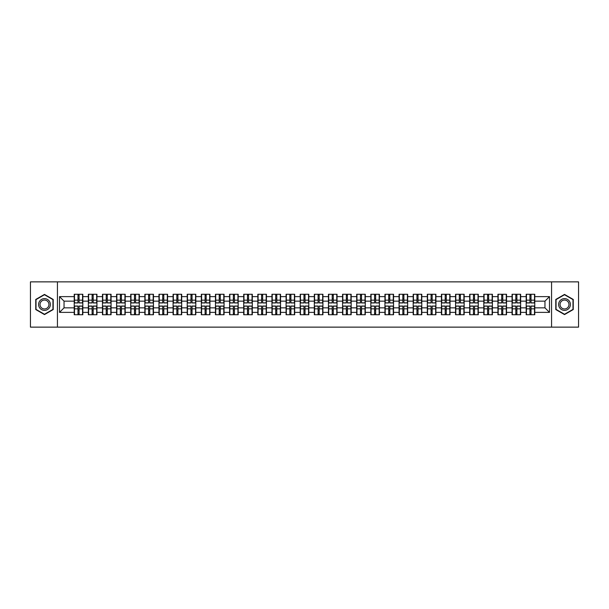 <?xml version="1.0" encoding="UTF-8"?>
<svg xmlns="http://www.w3.org/2000/svg" width="609" height="609" viewBox="0 0 609 609"><rect width="100%" height="100%" fill="white"/><g stroke="black" fill="none" stroke-linecap="round" stroke-linejoin="round"><path stroke-width="0.91" d="M551.571 327.132L578.55 327.132L578.55 281.868L551.571 281.868L551.571 327.132L57.429 327.132L57.429 281.868L30.45 281.868L30.45 327.132L57.429 327.132M551.571 281.868L57.429 281.868M544.964 307.849L544.964 301.151L534.778 301.151L534.778 307.849L544.964 307.849L549.485 312.379L549.485 296.621L534.778 296.621L534.778 294.269L526.176 294.269L526.176 301.151L520.649 301.151L520.649 307.849L526.176 307.849L526.176 301.151M549.485 312.379L534.778 312.379L534.778 314.731L526.176 314.731L526.176 312.379L520.649 312.379L520.649 314.731L512.055 314.731L512.055 312.379L506.528 312.379L506.528 314.731L497.926 314.731L497.926 312.379L492.407 312.379L492.407 314.731L483.805 314.731L483.805 312.379L478.286 312.379L478.286 314.731L469.684 314.731L469.684 312.379L464.157 312.379L464.157 314.731L455.555 314.731L455.555 312.379L450.036 312.379L450.036 314.731L441.434 314.731L441.434 312.379L435.915 312.379L435.915 314.731L427.312 314.731L427.312 312.379L421.786 312.379L421.786 314.731L413.191 314.731L413.191 312.379L407.665 312.379L407.665 314.731L399.062 314.731L399.062 312.379L393.543 312.379L393.543 314.731L384.941 314.731L384.941 312.379L379.415 312.379L379.415 314.731L370.82 314.731L370.82 312.379L365.293 312.379L365.293 314.731L356.691 314.731L356.691 312.379L351.172 312.379L351.172 314.731L342.57 314.731L342.57 312.379L337.051 312.379L337.051 314.731L328.449 314.731L328.449 312.379L322.922 312.379L322.922 314.731L314.32 314.731L314.32 312.379L308.801 312.379L308.801 314.731L300.199 314.731L300.199 312.379L294.68 312.379L294.68 314.731L286.078 314.731L286.078 312.379L280.551 312.379L280.551 314.731L271.949 314.731L271.949 312.379L266.43 312.379L266.43 314.731L257.828 314.731L257.828 312.379L252.309 312.379L252.309 314.731L243.707 314.731L243.707 312.379L238.18 312.379L238.18 314.731L229.585 314.731L229.585 312.379L224.059 312.379L224.059 314.731L215.457 314.731L215.457 312.379L209.938 312.379L209.938 314.731L201.335 314.731L201.335 312.379L195.809 312.379L195.809 314.731L187.214 314.731L187.214 312.379L181.688 312.379L181.688 314.731L173.085 314.731L173.085 312.379L167.566 312.379L167.566 314.731L158.964 314.731L158.964 312.379L153.445 312.379L153.445 314.731L144.843 314.731L144.843 312.379L139.316 312.379L139.316 314.731L130.714 314.731L130.714 312.379L125.195 312.379L125.195 314.731L116.593 314.731L116.593 312.379L111.074 312.379L111.074 314.731L102.472 314.731L102.472 312.379L96.945 312.379L96.945 314.731L88.351 314.731L88.351 312.379L82.824 312.379L82.824 314.731L74.222 314.731L74.222 312.379L59.515 312.379L59.515 296.621L74.222 296.621L74.222 301.151L64.036 301.151L64.036 307.849L74.222 307.849L74.222 301.151M526.176 296.621L520.649 296.621L520.649 294.269L512.055 294.269L512.055 296.621L506.528 296.621L506.528 294.269L497.926 294.269L497.926 296.621L492.407 296.621L492.407 294.269L483.805 294.269L483.805 296.621L478.286 296.621L478.286 294.269L469.684 294.269L469.684 296.621L464.157 296.621L464.157 294.269L455.555 294.269L455.555 296.621L450.036 296.621L450.036 294.269L441.434 294.269L441.434 296.621L435.915 296.621L435.915 294.269L427.312 294.269L427.312 296.621L421.786 296.621L421.786 294.269L413.191 294.269L413.191 296.621L407.665 296.621L407.665 294.269L399.062 294.269L399.062 296.621L393.543 296.621L393.543 294.269L384.941 294.269L384.941 296.621L379.415 296.621L379.415 294.269L370.82 294.269L370.82 296.621L365.293 296.621L365.293 294.269L356.691 294.269L356.691 296.621L351.172 296.621L351.172 294.269L342.57 294.269L342.57 296.621L337.051 296.621L337.051 294.269L328.449 294.269L328.449 296.621L322.922 296.621L322.922 294.269L314.32 294.269L314.32 296.621L308.801 296.621L308.801 294.269L300.199 294.269L300.199 296.621L294.68 296.621L294.68 294.269L286.078 294.269L286.078 296.621L280.551 296.621L280.551 294.269L271.949 294.269L271.949 296.621L266.43 296.621L266.43 294.269L257.828 294.269L257.828 296.621L252.309 296.621L252.309 294.269L243.707 294.269L243.707 296.621L238.18 296.621L238.18 294.269L229.585 294.269L229.585 296.621L224.059 296.621L224.059 294.269L215.457 294.269L215.457 296.621L209.938 296.621L209.938 294.269L201.335 294.269L201.335 296.621L195.809 296.621L195.809 294.269L187.214 294.269L187.214 296.621L181.688 296.621L181.688 294.269L173.085 294.269L173.085 296.621L167.566 296.621L167.566 294.269L158.964 294.269L158.964 296.621L153.445 296.621L153.445 294.269L144.843 294.269L144.843 296.621L139.316 296.621L139.316 294.269L130.714 294.269L130.714 296.621L125.195 296.621L125.195 294.269L116.593 294.269L116.593 296.621L111.074 296.621L111.074 294.269L102.472 294.269L102.472 296.621L96.945 296.621L96.945 294.269L88.351 294.269L88.351 296.621L82.824 296.621L82.824 294.269L74.222 294.269L74.222 296.621M526.176 307.849L526.176 312.379M520.649 307.849L520.649 312.379M520.649 296.621L520.649 301.151M506.528 307.849L512.055 307.849L512.055 301.151L506.528 301.151L506.528 312.379M512.055 307.849L512.055 312.379M512.055 296.621L512.055 301.151M506.528 296.621L506.528 301.151M492.407 307.849L497.926 307.849L497.926 301.151L492.407 301.151L492.407 312.379M497.926 307.849L497.926 312.379M497.926 296.621L497.926 301.151M492.407 296.621L492.407 301.151M478.286 307.849L483.805 307.849L483.805 301.151L478.286 301.151L478.286 312.379M483.805 307.849L483.805 312.379M483.805 296.621L483.805 301.151M478.286 296.621L478.286 301.151M464.157 307.849L469.684 307.849L469.684 301.151L464.157 301.151L464.157 312.379M469.684 307.849L469.684 312.379M469.684 296.621L469.684 301.151M464.157 296.621L464.157 301.151M450.036 307.849L455.555 307.849L455.555 301.151L450.036 301.151L450.036 312.379M455.555 307.849L455.555 312.379M455.555 296.621L455.555 301.151M450.036 296.621L450.036 301.151M435.915 307.849L441.434 307.849L441.434 301.151L435.915 301.151L435.915 312.379M441.434 307.849L441.434 312.379M441.434 296.621L441.434 301.151M435.915 296.621L435.915 301.151M421.786 307.849L427.312 307.849L427.312 301.151L421.786 301.151L421.786 312.379M427.312 307.849L427.312 312.379M427.312 296.621L427.312 301.151M421.786 296.621L421.786 301.151M407.665 307.849L413.191 307.849L413.191 301.151L407.665 301.151L407.665 312.379M413.191 307.849L413.191 312.379M413.191 296.621L413.191 301.151M407.665 296.621L407.665 301.151M393.543 307.849L399.062 307.849L399.062 301.151L393.543 301.151L393.543 312.379M399.062 307.849L399.062 312.379M399.062 296.621L399.062 301.151M393.543 296.621L393.543 301.151M379.415 307.849L384.941 307.849L384.941 301.151L379.415 301.151L379.415 312.379M384.941 307.849L384.941 312.379M384.941 296.621L384.941 301.151M379.415 296.621L379.415 301.151M365.293 307.849L370.82 307.849L370.82 301.151L365.293 301.151L365.293 312.379M370.82 307.849L370.82 312.379M370.82 296.621L370.82 301.151M365.293 296.621L365.293 301.151M351.172 307.849L356.691 307.849L356.691 301.151L351.172 301.151L351.172 312.379M356.691 307.849L356.691 312.379M356.691 296.621L356.691 301.151M351.172 296.621L351.172 301.151M337.051 307.849L342.57 307.849L342.57 301.151L337.051 301.151L337.051 312.379M342.57 307.849L342.57 312.379M342.57 296.621L342.57 301.151M337.051 296.621L337.051 301.151M322.922 307.849L328.449 307.849L328.449 301.151L322.922 301.151L322.922 312.379M328.449 307.849L328.449 312.379M328.449 296.621L328.449 301.151M322.922 296.621L322.922 301.151M308.801 307.849L314.32 307.849L314.32 301.151L308.801 301.151L308.801 312.379M314.32 307.849L314.32 312.379M314.32 296.621L314.32 301.151M308.801 296.621L308.801 301.151M294.68 307.849L300.199 307.849L300.199 301.151L294.68 301.151L294.68 312.379M300.199 307.849L300.199 312.379M300.199 296.621L300.199 301.151M294.68 296.621L294.68 301.151M280.551 307.849L286.078 307.849L286.078 301.151L280.551 301.151L280.551 312.379M286.078 307.849L286.078 312.379M286.078 296.621L286.078 301.151M280.551 296.621L280.551 301.151M266.43 307.849L271.949 307.849L271.949 301.151L266.43 301.151L266.43 312.379M271.949 307.849L271.949 312.379M271.949 296.621L271.949 301.151M266.43 296.621L266.43 301.151M252.309 307.849L257.828 307.849L257.828 301.151L252.309 301.151L252.309 312.379M257.828 307.849L257.828 312.379M257.828 296.621L257.828 301.151M252.309 296.621L252.309 301.151M238.18 307.849L243.707 307.849L243.707 301.151L238.18 301.151L238.18 312.379M243.707 307.849L243.707 312.379M243.707 296.621L243.707 301.151M238.18 296.621L238.18 301.151M224.059 307.849L229.585 307.849L229.585 301.151L224.059 301.151L224.059 312.379M229.585 307.849L229.585 312.379M229.585 296.621L229.585 301.151M224.059 296.621L224.059 301.151M209.938 307.849L215.457 307.849L215.457 301.151L209.938 301.151L209.938 312.379M215.457 307.849L215.457 312.379M215.457 296.621L215.457 301.151M209.938 296.621L209.938 301.151M195.809 307.849L201.335 307.849L201.335 301.151L195.809 301.151L195.809 312.379M201.335 307.849L201.335 312.379M201.335 296.621L201.335 301.151M195.809 296.621L195.809 301.151M181.688 307.849L187.214 307.849L187.214 301.151L181.688 301.151L181.688 312.379M187.214 307.849L187.214 312.379M187.214 296.621L187.214 301.151M181.688 296.621L181.688 301.151M167.566 307.849L173.085 307.849L173.085 301.151L167.566 301.151L167.566 312.379M173.085 307.849L173.085 312.379M173.085 296.621L173.085 301.151M167.566 296.621L167.566 301.151M153.445 307.849L158.964 307.849L158.964 301.151L153.445 301.151L153.445 312.379M158.964 307.849L158.964 312.379M158.964 296.621L158.964 301.151M153.445 296.621L153.445 301.151M139.316 307.849L144.843 307.849L144.843 301.151L139.316 301.151L139.316 312.379M144.843 307.849L144.843 312.379M144.843 296.621L144.843 301.151M139.316 296.621L139.316 301.151M125.195 307.849L130.714 307.849L130.714 301.151L125.195 301.151L125.195 312.379M130.714 307.849L130.714 312.379M130.714 296.621L130.714 301.151M125.195 296.621L125.195 301.151M111.074 307.849L116.593 307.849L116.593 301.151L111.074 301.151L111.074 312.379M116.593 307.849L116.593 312.379M116.593 296.621L116.593 301.151M111.074 296.621L111.074 301.151M96.945 307.849L102.472 307.849L102.472 301.151L96.945 301.151L96.945 312.379M102.472 307.849L102.472 312.379M102.472 296.621L102.472 301.151M96.945 296.621L96.945 301.151M82.824 307.849L88.351 307.849L88.351 301.151L82.824 301.151L82.824 312.379M88.351 307.849L88.351 312.379M88.351 296.621L88.351 301.151M82.824 296.621L82.824 301.151M74.222 307.849L74.222 312.379M64.036 307.849L59.515 312.379M59.515 296.621L64.036 301.151M534.778 307.849L534.778 312.379M534.778 296.621L534.778 301.151M549.485 296.621L544.964 301.151M44.48 294.413L35.748 299.453L35.748 309.547L44.48 314.587L53.219 309.547L53.219 299.453L44.48 294.413M555.781 309.547L564.52 314.587L573.252 309.547L573.252 299.453L564.52 294.413L555.781 299.453L555.781 309.547M82.55 294.269L82.55 302.962L79.071 302.962L79.071 294.269M77.982 294.269L77.982 302.962L74.496 302.962L74.496 294.269M77.982 295.449L79.071 295.449M79.071 298.798L77.982 298.798M74.496 314.731L74.496 306.038L77.982 306.038L77.982 314.731M79.071 314.731L79.071 306.038L82.55 306.038L82.55 314.731M79.071 313.551L77.982 313.551M77.982 310.202L79.071 310.202M44.48 298.616A5.884 5.884 0 0 0 38.595 304.5A5.884 5.884 0 0 0 44.48 310.384A5.884 5.884 0 0 0 50.364 304.5A5.884 5.884 0 0 0 44.48 298.616M44.48 300.047A4.453 4.453 0 0 0 40.027 304.5A4.453 4.453 0 0 0 44.48 308.953A4.453 4.453 0 0 0 48.941 304.5A4.453 4.453 0 0 0 44.48 300.047M52.945 309.387L44.48 314.274L36.015 309.387L36.015 299.613L44.48 294.726L52.945 299.613L52.945 309.387M569.613 301.554A5.884 5.884 0 0 0 561.574 299.407A5.884 5.884 0 0 0 559.42 307.446A5.884 5.884 0 0 0 567.459 309.593A5.884 5.884 0 0 0 569.613 301.554M568.372 302.27A4.453 4.453 0 0 0 562.29 300.64A4.453 4.453 0 0 0 560.661 306.73A4.453 4.453 0 0 0 566.743 308.36A4.453 4.453 0 0 0 568.372 302.27M564.52 314.274L556.055 309.387L556.055 299.613L564.52 294.726L572.985 299.613L572.985 309.387L564.52 314.274M96.679 294.269L96.679 302.962L93.192 302.962L93.192 294.269M92.104 294.269L92.104 302.962L88.617 302.962L88.617 294.269M92.104 295.449L93.192 295.449M93.192 298.798L92.104 298.798M110.8 294.269L110.8 302.962L107.313 302.962L107.313 294.269M106.225 294.269L106.225 302.962L102.746 302.962L102.746 294.269M106.225 295.449L107.313 295.449M107.313 298.798L106.225 298.798M124.921 294.269L124.921 302.962L121.435 302.962L121.435 294.269M120.354 294.269L120.354 302.962L116.867 302.962L116.867 294.269M120.354 295.449L121.435 295.449M121.435 298.798L120.354 298.798M139.05 294.269L139.05 302.962L135.563 302.962L135.563 294.269M134.475 294.269L134.475 302.962L130.988 302.962L130.988 294.269M134.475 295.449L135.563 295.449M135.563 298.798L134.475 298.798M153.171 294.269L153.171 302.962L149.685 302.962L149.685 294.269M148.596 294.269L148.596 302.962L145.109 302.962L145.109 294.269M148.596 295.449L149.685 295.449M149.685 298.798L148.596 298.798M88.617 314.731L88.617 306.038L92.104 306.038L92.104 314.731M93.192 314.731L93.192 306.038L96.679 306.038L96.679 314.731M93.192 313.551L92.104 313.551M92.104 310.202L93.192 310.202M102.746 314.731L102.746 306.038L106.225 306.038L106.225 314.731M107.313 314.731L107.313 306.038L110.8 306.038L110.8 314.731M107.313 313.551L106.225 313.551M106.225 310.202L107.313 310.202M116.867 314.731L116.867 306.038L120.354 306.038L120.354 314.731M121.435 314.731L121.435 306.038L124.921 306.038L124.921 314.731M121.435 313.551L120.354 313.551M120.354 310.202L121.435 310.202M130.988 314.731L130.988 306.038L134.475 306.038L134.475 314.731M135.563 314.731L135.563 306.038L139.05 306.038L139.05 314.731M135.563 313.551L134.475 313.551M134.475 310.202L135.563 310.202M145.109 314.731L145.109 306.038L148.596 306.038L148.596 314.731M149.685 314.731L149.685 306.038L153.171 306.038L153.171 314.731M149.685 313.551L148.596 313.551M148.596 310.202L149.685 310.202M167.292 294.269L167.292 302.962L163.806 302.962L163.806 294.269M162.725 294.269L162.725 302.962L159.238 302.962L159.238 294.269M162.725 295.449L163.806 295.449M163.806 298.798L162.725 298.798M159.238 314.731L159.238 306.038L162.725 306.038L162.725 314.731M163.806 314.731L163.806 306.038L167.292 306.038L167.292 314.731M163.806 313.551L162.725 313.551M162.725 310.202L163.806 310.202M181.421 294.269L181.421 302.962L177.935 302.962L177.935 294.269M176.846 294.269L176.846 302.962L173.359 302.962L173.359 294.269M176.846 295.449L177.935 295.449M177.935 298.798L176.846 298.798M173.359 314.731L173.359 306.038L176.846 306.038L176.846 314.731M177.935 314.731L177.935 306.038L181.421 306.038L181.421 314.731M177.935 313.551L176.846 313.551M176.846 310.202L177.935 310.202M195.542 294.269L195.542 302.962L192.056 302.962L192.056 294.269M190.967 294.269L190.967 302.962L187.481 302.962L187.481 294.269M190.967 295.449L192.056 295.449M192.056 298.798L190.967 298.798M187.481 314.731L187.481 306.038L190.967 306.038L190.967 314.731M192.056 314.731L192.056 306.038L195.542 306.038L195.542 314.731M192.056 313.551L190.967 313.551M190.967 310.202L192.056 310.202M209.663 294.269L209.663 302.962L206.177 302.962L206.177 294.269M205.096 294.269L205.096 302.962L201.609 302.962L201.609 294.269M205.096 295.449L206.177 295.449M206.177 298.798L205.096 298.798M201.609 314.731L201.609 306.038L205.096 306.038L205.096 314.731M206.177 314.731L206.177 306.038L209.663 306.038L209.663 314.731M206.177 313.551L205.096 313.551M205.096 310.202L206.177 310.202M223.785 294.269L223.785 302.962L220.306 302.962L220.306 294.269M219.217 294.269L219.217 302.962L215.731 302.962L215.731 294.269M219.217 295.449L220.306 295.449M220.306 298.798L219.217 298.798M215.731 314.731L215.731 306.038L219.217 306.038L219.217 314.731M220.306 314.731L220.306 306.038L223.785 306.038L223.785 314.731M220.306 313.551L219.217 313.551M219.217 310.202L220.306 310.202M237.913 294.269L237.913 302.962L234.427 302.962L234.427 294.269M233.338 294.269L233.338 302.962L229.852 302.962L229.852 294.269M233.338 295.449L234.427 295.449M234.427 298.798L233.338 298.798M229.852 314.731L229.852 306.038L233.338 306.038L233.338 314.731M234.427 314.731L234.427 306.038L237.913 306.038L237.913 314.731M234.427 313.551L233.338 313.551M233.338 310.202L234.427 310.202M252.035 294.269L252.035 302.962L248.548 302.962L248.548 294.269M247.46 294.269L247.46 302.962L243.981 302.962L243.981 294.269M247.46 295.449L248.548 295.449M248.548 298.798L247.46 298.798M243.981 314.731L243.981 306.038L247.46 306.038L247.46 314.731M248.548 314.731L248.548 306.038L252.035 306.038L252.035 314.731M248.548 313.551L247.46 313.551M247.46 310.202L248.548 310.202M266.156 294.269L266.156 302.962L262.669 302.962L262.669 294.269M261.588 294.269L261.588 302.962L258.102 302.962L258.102 294.269M261.588 295.449L262.669 295.449M262.669 298.798L261.588 298.798M258.102 314.731L258.102 306.038L261.588 306.038L261.588 314.731M262.669 314.731L262.669 306.038L266.156 306.038L266.156 314.731M262.669 313.551L261.588 313.551M261.588 310.202L262.669 310.202M280.285 294.269L280.285 302.962L276.798 302.962L276.798 294.269M275.71 294.269L275.71 302.962L272.223 302.962L272.223 294.269M275.71 295.449L276.798 295.449M276.798 298.798L275.71 298.798M272.223 314.731L272.223 306.038L275.71 306.038L275.71 314.731M276.798 314.731L276.798 306.038L280.285 306.038L280.285 314.731M276.798 313.551L275.71 313.551M275.71 310.202L276.798 310.202M294.406 294.269L294.406 302.962L290.919 302.962L290.919 294.269M289.831 294.269L289.831 302.962L286.344 302.962L286.344 294.269M289.831 295.449L290.919 295.449M290.919 298.798L289.831 298.798M286.344 314.731L286.344 306.038L289.831 306.038L289.831 314.731M290.919 314.731L290.919 306.038L294.406 306.038L294.406 314.731M290.919 313.551L289.831 313.551M289.831 310.202L290.919 310.202M308.527 294.269L308.527 302.962L305.04 302.962L305.04 294.269M303.96 294.269L303.96 302.962L300.473 302.962L300.473 294.269M303.96 295.449L305.04 295.449M305.04 298.798L303.96 298.798M300.473 314.731L300.473 306.038L303.96 306.038L303.96 314.731M305.04 314.731L305.04 306.038L308.527 306.038L308.527 314.731M305.04 313.551L303.96 313.551M303.96 310.202L305.04 310.202M322.656 294.269L322.656 302.962L319.169 302.962L319.169 294.269M318.081 294.269L318.081 302.962L314.594 302.962L314.594 294.269M318.081 295.449L319.169 295.449M319.169 298.798L318.081 298.798M314.594 314.731L314.594 306.038L318.081 306.038L318.081 314.731M319.169 314.731L319.169 306.038L322.656 306.038L322.656 314.731M319.169 313.551L318.081 313.551M318.081 310.202L319.169 310.202M336.777 294.269L336.777 302.962L333.29 302.962L333.29 294.269M332.202 294.269L332.202 302.962L328.715 302.962L328.715 294.269M332.202 295.449L333.29 295.449M333.29 298.798L332.202 298.798M328.715 314.731L328.715 306.038L332.202 306.038L332.202 314.731M333.29 314.731L333.29 306.038L336.777 306.038L336.777 314.731M333.29 313.551L332.202 313.551M332.202 310.202L333.29 310.202M350.898 294.269L350.898 302.962L347.412 302.962L347.412 294.269M346.331 294.269L346.331 302.962L342.844 302.962L342.844 294.269M346.331 295.449L347.412 295.449M347.412 298.798L346.331 298.798M342.844 314.731L342.844 306.038L346.331 306.038L346.331 314.731M347.412 314.731L347.412 306.038L350.898 306.038L350.898 314.731M347.412 313.551L346.331 313.551M346.331 310.202L347.412 310.202M365.019 294.269L365.019 302.962L361.54 302.962L361.54 294.269M360.452 294.269L360.452 302.962L356.965 302.962L356.965 294.269M360.452 295.449L361.54 295.449M361.54 298.798L360.452 298.798M356.965 314.731L356.965 306.038L360.452 306.038L360.452 314.731M361.54 314.731L361.54 306.038L365.019 306.038L365.019 314.731M361.54 313.551L360.452 313.551M360.452 310.202L361.54 310.202M379.148 294.269L379.148 302.962L375.662 302.962L375.662 294.269M374.573 294.269L374.573 302.962L371.087 302.962L371.087 294.269M374.573 295.449L375.662 295.449M375.662 298.798L374.573 298.798M371.087 314.731L371.087 306.038L374.573 306.038L374.573 314.731M375.662 314.731L375.662 306.038L379.148 306.038L379.148 314.731M375.662 313.551L374.573 313.551M374.573 310.202L375.662 310.202M393.269 294.269L393.269 302.962L389.783 302.962L389.783 294.269M388.694 294.269L388.694 302.962L385.215 302.962L385.215 294.269M388.694 295.449L389.783 295.449M389.783 298.798L388.694 298.798M385.215 314.731L385.215 306.038L388.694 306.038L388.694 314.731M389.783 314.731L389.783 306.038L393.269 306.038L393.269 314.731M389.783 313.551L388.694 313.551M388.694 310.202L389.783 310.202M407.391 294.269L407.391 302.962L403.904 302.962L403.904 294.269M402.823 294.269L402.823 302.962L399.337 302.962L399.337 294.269M402.823 295.449L403.904 295.449M403.904 298.798L402.823 298.798M399.337 314.731L399.337 306.038L402.823 306.038L402.823 314.731M403.904 314.731L403.904 306.038L407.391 306.038L407.391 314.731M403.904 313.551L402.823 313.551M402.823 310.202L403.904 310.202M421.519 294.269L421.519 302.962L418.033 302.962L418.033 294.269M416.944 294.269L416.944 302.962L413.458 302.962L413.458 294.269M416.944 295.449L418.033 295.449M418.033 298.798L416.944 298.798M413.458 314.731L413.458 306.038L416.944 306.038L416.944 314.731M418.033 314.731L418.033 306.038L421.519 306.038L421.519 314.731M418.033 313.551L416.944 313.551M416.944 310.202L418.033 310.202M435.641 294.269L435.641 302.962L432.154 302.962L432.154 294.269M431.065 294.269L431.065 302.962L427.579 302.962L427.579 294.269M431.065 295.449L432.154 295.449M432.154 298.798L431.065 298.798M427.579 314.731L427.579 306.038L431.065 306.038L431.065 314.731M432.154 314.731L432.154 306.038L435.641 306.038L435.641 314.731M432.154 313.551L431.065 313.551M431.065 310.202L432.154 310.202M449.762 294.269L449.762 302.962L446.275 302.962L446.275 294.269M445.194 294.269L445.194 302.962L441.708 302.962L441.708 294.269M445.194 295.449L446.275 295.449M446.275 298.798L445.194 298.798M441.708 314.731L441.708 306.038L445.194 306.038L445.194 314.731M446.275 314.731L446.275 306.038L449.762 306.038L449.762 314.731M446.275 313.551L445.194 313.551M445.194 310.202L446.275 310.202M463.891 294.269L463.891 302.962L460.404 302.962L460.404 294.269M459.315 294.269L459.315 302.962L455.829 302.962L455.829 294.269M459.315 295.449L460.404 295.449M460.404 298.798L459.315 298.798M455.829 314.731L455.829 306.038L459.315 306.038L459.315 314.731M460.404 314.731L460.404 306.038L463.891 306.038L463.891 314.731M460.404 313.551L459.315 313.551M459.315 310.202L460.404 310.202M478.012 294.269L478.012 302.962L474.525 302.962L474.525 294.269M473.437 294.269L473.437 302.962L469.95 302.962L469.95 294.269M473.437 295.449L474.525 295.449M474.525 298.798L473.437 298.798M469.95 314.731L469.95 306.038L473.437 306.038L473.437 314.731M474.525 314.731L474.525 306.038L478.012 306.038L478.012 314.731M474.525 313.551L473.437 313.551M473.437 310.202L474.525 310.202M492.133 294.269L492.133 302.962L488.646 302.962L488.646 294.269M487.565 294.269L487.565 302.962L484.079 302.962L484.079 294.269M487.565 295.449L488.646 295.449M488.646 298.798L487.565 298.798M484.079 314.731L484.079 306.038L487.565 306.038L487.565 314.731M488.646 314.731L488.646 306.038L492.133 306.038L492.133 314.731M488.646 313.551L487.565 313.551M487.565 310.202L488.646 310.202M506.254 294.269L506.254 302.962L502.775 302.962L502.775 294.269M501.687 294.269L501.687 302.962L498.2 302.962L498.2 294.269M501.687 295.449L502.775 295.449M502.775 298.798L501.687 298.798M498.2 314.731L498.2 306.038L501.687 306.038L501.687 314.731M502.775 314.731L502.775 306.038L506.254 306.038L506.254 314.731M502.775 313.551L501.687 313.551M501.687 310.202L502.775 310.202M520.383 294.269L520.383 302.962L516.896 302.962L516.896 294.269M515.808 294.269L515.808 302.962L512.321 302.962L512.321 294.269M515.808 295.449L516.896 295.449M516.896 298.798L515.808 298.798M512.321 314.731L512.321 306.038L515.808 306.038L515.808 314.731M516.896 314.731L516.896 306.038L520.383 306.038L520.383 314.731M516.896 313.551L515.808 313.551M515.808 310.202L516.896 310.202M534.504 294.269L534.504 302.962L531.018 302.962L531.018 294.269M529.929 294.269L529.929 302.962L526.45 302.962L526.45 294.269M529.929 295.449L531.018 295.449M531.018 298.798L529.929 298.798M526.45 314.731L526.45 306.038L529.929 306.038L529.929 314.731M531.018 314.731L531.018 306.038L534.504 306.038L534.504 314.731M531.018 313.551L529.929 313.551M529.929 310.202L531.018 310.202M77.982 300.168L74.496 300.168M77.982 302.848L74.496 302.848M82.55 300.168L79.071 300.168M82.55 302.848L79.071 302.848M79.071 308.832L82.55 308.832M79.071 306.152L82.55 306.152M74.496 308.832L77.982 308.832M74.496 306.152L77.982 306.152M92.104 300.168L88.617 300.168M92.104 302.848L88.617 302.848M96.679 300.168L93.192 300.168M96.679 302.848L93.192 302.848M106.225 300.168L102.746 300.168M106.225 302.848L102.746 302.848M110.8 300.168L107.313 300.168M110.8 302.848L107.313 302.848M120.354 300.168L116.867 300.168M120.354 302.848L116.867 302.848M124.921 300.168L121.435 300.168M124.921 302.848L121.435 302.848M134.475 300.168L130.988 300.168M134.475 302.848L130.988 302.848M139.05 300.168L135.563 300.168M139.05 302.848L135.563 302.848M148.596 300.168L145.109 300.168M148.596 302.848L145.109 302.848M153.171 300.168L149.685 300.168M153.171 302.848L149.685 302.848M93.192 308.832L96.679 308.832M93.192 306.152L96.679 306.152M88.617 308.832L92.104 308.832M88.617 306.152L92.104 306.152M107.313 308.832L110.8 308.832M107.313 306.152L110.8 306.152M102.746 308.832L106.225 308.832M102.746 306.152L106.225 306.152M121.435 308.832L124.921 308.832M121.435 306.152L124.921 306.152M116.867 308.832L120.354 308.832M116.867 306.152L120.354 306.152M135.563 308.832L139.05 308.832M135.563 306.152L139.05 306.152M130.988 308.832L134.475 308.832M130.988 306.152L134.475 306.152M149.685 308.832L153.171 308.832M149.685 306.152L153.171 306.152M145.109 308.832L148.596 308.832M145.109 306.152L148.596 306.152M162.725 300.168L159.238 300.168M162.725 302.848L159.238 302.848M167.292 300.168L163.806 300.168M167.292 302.848L163.806 302.848M163.806 308.832L167.292 308.832M163.806 306.152L167.292 306.152M159.238 308.832L162.725 308.832M159.238 306.152L162.725 306.152M176.846 300.168L173.359 300.168M176.846 302.848L173.359 302.848M181.421 300.168L177.935 300.168M181.421 302.848L177.935 302.848M177.935 308.832L181.421 308.832M177.935 306.152L181.421 306.152M173.359 308.832L176.846 308.832M173.359 306.152L176.846 306.152M190.967 300.168L187.481 300.168M190.967 302.848L187.481 302.848M195.542 300.168L192.056 300.168M195.542 302.848L192.056 302.848M192.056 308.832L195.542 308.832M192.056 306.152L195.542 306.152M187.481 308.832L190.967 308.832M187.481 306.152L190.967 306.152M205.096 300.168L201.609 300.168M205.096 302.848L201.609 302.848M209.663 300.168L206.177 300.168M209.663 302.848L206.177 302.848M206.177 308.832L209.663 308.832M206.177 306.152L209.663 306.152M201.609 308.832L205.096 308.832M201.609 306.152L205.096 306.152M219.217 300.168L215.731 300.168M219.217 302.848L215.731 302.848M223.785 300.168L220.306 300.168M223.785 302.848L220.306 302.848M220.306 308.832L223.785 308.832M220.306 306.152L223.785 306.152M215.731 308.832L219.217 308.832M215.731 306.152L219.217 306.152M233.338 300.168L229.852 300.168M233.338 302.848L229.852 302.848M237.913 300.168L234.427 300.168M237.913 302.848L234.427 302.848M234.427 308.832L237.913 308.832M234.427 306.152L237.913 306.152M229.852 308.832L233.338 308.832M229.852 306.152L233.338 306.152M247.46 300.168L243.981 300.168M247.46 302.848L243.981 302.848M252.035 300.168L248.548 300.168M252.035 302.848L248.548 302.848M248.548 308.832L252.035 308.832M248.548 306.152L252.035 306.152M243.981 308.832L247.46 308.832M243.981 306.152L247.46 306.152M261.588 300.168L258.102 300.168M261.588 302.848L258.102 302.848M266.156 300.168L262.669 300.168M266.156 302.848L262.669 302.848M262.669 308.832L266.156 308.832M262.669 306.152L266.156 306.152M258.102 308.832L261.588 308.832M258.102 306.152L261.588 306.152M275.71 300.168L272.223 300.168M275.71 302.848L272.223 302.848M280.285 300.168L276.798 300.168M280.285 302.848L276.798 302.848M276.798 308.832L280.285 308.832M276.798 306.152L280.285 306.152M272.223 308.832L275.71 308.832M272.223 306.152L275.71 306.152M289.831 300.168L286.344 300.168M289.831 302.848L286.344 302.848M294.406 300.168L290.919 300.168M294.406 302.848L290.919 302.848M290.919 308.832L294.406 308.832M290.919 306.152L294.406 306.152M286.344 308.832L289.831 308.832M286.344 306.152L289.831 306.152M303.96 300.168L300.473 300.168M303.96 302.848L300.473 302.848M308.527 300.168L305.04 300.168M308.527 302.848L305.04 302.848M305.04 308.832L308.527 308.832M305.04 306.152L308.527 306.152M300.473 308.832L303.96 308.832M300.473 306.152L303.96 306.152M318.081 300.168L314.594 300.168M318.081 302.848L314.594 302.848M322.656 300.168L319.169 300.168M322.656 302.848L319.169 302.848M319.169 308.832L322.656 308.832M319.169 306.152L322.656 306.152M314.594 308.832L318.081 308.832M314.594 306.152L318.081 306.152M332.202 300.168L328.715 300.168M332.202 302.848L328.715 302.848M336.777 300.168L333.29 300.168M336.777 302.848L333.29 302.848M333.29 308.832L336.777 308.832M333.29 306.152L336.777 306.152M328.715 308.832L332.202 308.832M328.715 306.152L332.202 306.152M346.331 300.168L342.844 300.168M346.331 302.848L342.844 302.848M350.898 300.168L347.412 300.168M350.898 302.848L347.412 302.848M347.412 308.832L350.898 308.832M347.412 306.152L350.898 306.152M342.844 308.832L346.331 308.832M342.844 306.152L346.331 306.152M360.452 300.168L356.965 300.168M360.452 302.848L356.965 302.848M365.019 300.168L361.54 300.168M365.019 302.848L361.54 302.848M361.54 308.832L365.019 308.832M361.54 306.152L365.019 306.152M356.965 308.832L360.452 308.832M356.965 306.152L360.452 306.152M374.573 300.168L371.087 300.168M374.573 302.848L371.087 302.848M379.148 300.168L375.662 300.168M379.148 302.848L375.662 302.848M375.662 308.832L379.148 308.832M375.662 306.152L379.148 306.152M371.087 308.832L374.573 308.832M371.087 306.152L374.573 306.152M388.694 300.168L385.215 300.168M388.694 302.848L385.215 302.848M393.269 300.168L389.783 300.168M393.269 302.848L389.783 302.848M389.783 308.832L393.269 308.832M389.783 306.152L393.269 306.152M385.215 308.832L388.694 308.832M385.215 306.152L388.694 306.152M402.823 300.168L399.337 300.168M402.823 302.848L399.337 302.848M407.391 300.168L403.904 300.168M407.391 302.848L403.904 302.848M403.904 308.832L407.391 308.832M403.904 306.152L407.391 306.152M399.337 308.832L402.823 308.832M399.337 306.152L402.823 306.152M416.944 300.168L413.458 300.168M416.944 302.848L413.458 302.848M421.519 300.168L418.033 300.168M421.519 302.848L418.033 302.848M418.033 308.832L421.519 308.832M418.033 306.152L421.519 306.152M413.458 308.832L416.944 308.832M413.458 306.152L416.944 306.152M431.065 300.168L427.579 300.168M431.065 302.848L427.579 302.848M435.641 300.168L432.154 300.168M435.641 302.848L432.154 302.848M432.154 308.832L435.641 308.832M432.154 306.152L435.641 306.152M427.579 308.832L431.065 308.832M427.579 306.152L431.065 306.152M445.194 300.168L441.708 300.168M445.194 302.848L441.708 302.848M449.762 300.168L446.275 300.168M449.762 302.848L446.275 302.848M446.275 308.832L449.762 308.832M446.275 306.152L449.762 306.152M441.708 308.832L445.194 308.832M441.708 306.152L445.194 306.152M459.315 300.168L455.829 300.168M459.315 302.848L455.829 302.848M463.891 300.168L460.404 300.168M463.891 302.848L460.404 302.848M460.404 308.832L463.891 308.832M460.404 306.152L463.891 306.152M455.829 308.832L459.315 308.832M455.829 306.152L459.315 306.152M473.437 300.168L469.95 300.168M473.437 302.848L469.95 302.848M478.012 300.168L474.525 300.168M478.012 302.848L474.525 302.848M474.525 308.832L478.012 308.832M474.525 306.152L478.012 306.152M469.95 308.832L473.437 308.832M469.95 306.152L473.437 306.152M487.565 300.168L484.079 300.168M487.565 302.848L484.079 302.848M492.133 300.168L488.646 300.168M492.133 302.848L488.646 302.848M488.646 308.832L492.133 308.832M488.646 306.152L492.133 306.152M484.079 308.832L487.565 308.832M484.079 306.152L487.565 306.152M501.687 300.168L498.2 300.168M501.687 302.848L498.2 302.848M506.254 300.168L502.775 300.168M506.254 302.848L502.775 302.848M502.775 308.832L506.254 308.832M502.775 306.152L506.254 306.152M498.2 308.832L501.687 308.832M498.2 306.152L501.687 306.152M515.808 300.168L512.321 300.168M515.808 302.848L512.321 302.848M520.383 300.168L516.896 300.168M520.383 302.848L516.896 302.848M516.896 308.832L520.383 308.832M516.896 306.152L520.383 306.152M512.321 308.832L515.808 308.832M512.321 306.152L515.808 306.152M529.929 300.168L526.45 300.168M529.929 302.848L526.45 302.848M534.504 300.168L531.018 300.168M534.504 302.848L531.018 302.848M531.018 308.832L534.504 308.832M531.018 306.152L534.504 306.152M526.45 308.832L529.929 308.832M526.45 306.152L529.929 306.152"/></g></svg>
